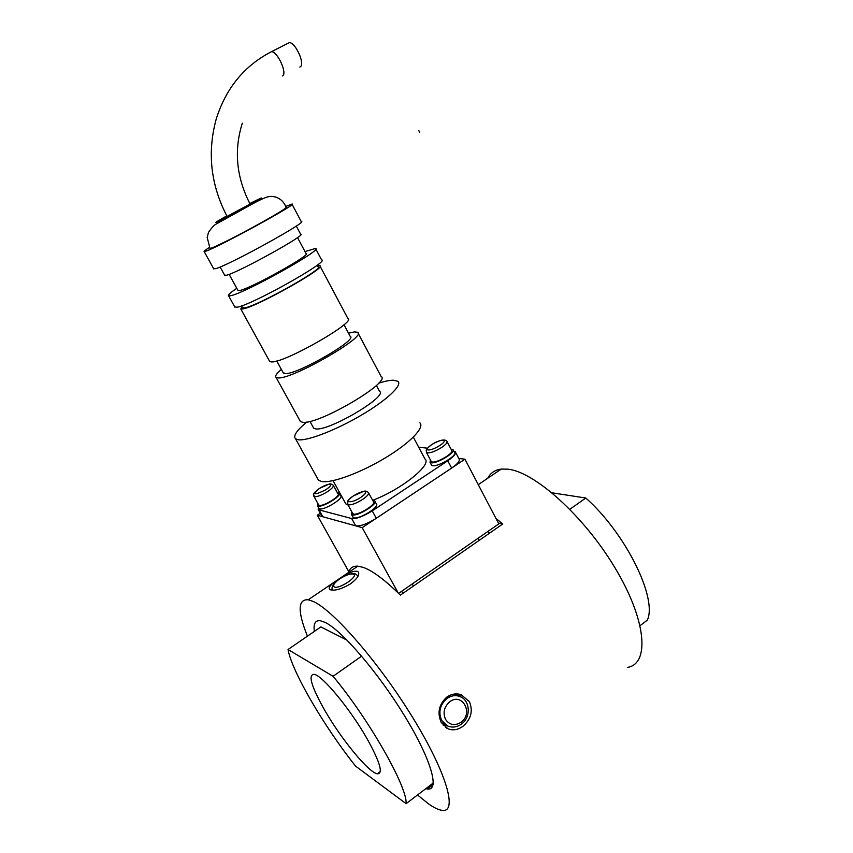 <?xml version="1.0" encoding="UTF-8"?>
<svg xmlns="http://www.w3.org/2000/svg" width="853" height="853" viewBox="0 0 853 853"><rect width="100%" height="100%" fill="white"/><g stroke="black" fill="none" stroke-linecap="round" stroke-linejoin="round"><path stroke-width="1.28" d="M361.629 656.149L333.065 676.29L288.037 649.506C291.897 671.471 324.044 726.585 355.616 766.154L406.103 803.665L433.313 782.958M288.037 649.506L320.877 626.912L347.118 640.219M367.142 738.847C380.075 762.23 383.466 773.895 377.325 773.81C368.56 772.53 341.072 738.89 324.662 710.176C311.366 686.558 307.837 674.606 314.085 674.307C322.125 675.139 350.178 708.864 367.142 738.847M640.134 625.612L647.342 620.131C657.674 598.188 625.366 532.965 585.808 498.024L569.847 509.284M552.008 492.81L585.808 498.024M433.228 783.896L432.343 783.704M406.103 803.665C407.681 787.34 368.891 719.154 333.065 676.29M487.756 478.224C490.507 472.914 495.007 469.864 501.276 469.075L507.972 469.182C534.554 471.848 584.028 515.926 615.173 568.119C646.553 620.302 649.986 664.071 627.35 667.419M307.432 636.167C297.484 611.26 297.761 599.126 308.232 599.766L313.104 601.408C332.915 609.884 378.551 661.928 412.489 717.181C446.588 772.487 458.114 813.026 442.078 810.35C438.431 809.881 433.772 807.62 428.099 803.558L417.533 794.964M330.271 589.754L329.546 589.295C328.426 587.834 330.068 585.403 334.472 582.002L342.895 576.297C349.453 572.363 354.272 570.721 357.364 571.371L358.271 571.958C359.881 574.719 357.29 578.686 350.498 583.857C341.616 589.05 334.866 591.022 330.271 589.754M498.376 523.049L502.758 523.987L400.356 595.149C385.023 579.987 372.644 570.742 363.229 567.394L357.865 566.168C352.662 565.859 349.463 568.279 348.269 573.419M314.362 631.401C313.275 623.607 315.311 620.067 320.472 620.771L325.046 622.381C341.424 630.026 377.687 671.887 404.269 715.379C431.01 758.914 440.255 791.126 427.396 788.993L425.807 788.662M458.797 694.107L461.142 697.082M446.78 697.125C451.397 693.958 456.184 693.148 461.142 694.694L469.395 701.646C473.223 710.997 471.059 719.218 462.912 726.329C457.848 729.923 452.826 730.722 447.846 728.729L441.289 722.555C437.035 712.916 438.868 704.439 446.78 697.125M446.855 725.594L443.283 725.37M495.902 518.325L502.758 523.987M398.607 593.411L498.802 523.881L464.949 459.213L362.194 527.655L317.295 515.223L320.312 513.25M398.202 593.016L362.194 527.655M349.069 572.128L317.295 515.223M458.786 458.456L464.949 459.213M457.368 695.803L454.958 693.969M441.172 722.342L445.565 724.805M318.5 504.677L319.246 505.328C323.234 506.778 340.955 495.881 337.969 493.823L333.416 485.581M431.085 461.196L432.3 462.017C437.312 463.083 454.724 452.591 451.674 450.363L447.121 441.694M352.556 513.261L353.483 514.06C358.057 515.702 376.791 504.112 373.433 501.745L368.656 492.991M375.032 501.511L376.354 503.931C380.161 506.629 359.038 519.712 353.878 517.814L352.833 516.907M372.75 500.498L374.744 500.988C378.54 503.665 357.396 516.737 352.257 514.871L351.5 514.487L351.873 512.013M339.43 493.535L340.71 495.87C344.1 498.205 324.119 510.51 319.619 508.825L318.787 508.1M319.544 506.138L320.163 505.402M337.703 495.625L338.652 495.486M337.361 492.725L339.195 493.119C342.575 495.422 322.573 507.727 318.094 506.074L317.487 505.776L317.892 503.579M453.22 450.128L454.5 452.548C457.954 455.086 438.325 466.932 432.674 465.695L431.298 464.746M451.034 449.158L452.975 449.659C456.419 452.154 436.768 464 431.138 462.795L430.019 462.337L430.445 459.98M242.327 123.173C233.765 150.341 236.345 177.307 250.078 204.059L227.079 216.406M299.819 67.046L300.256 66.822C305.374 64.242 295.426 42.16 289.306 42.65L287.504 43.567M413.332 437.131L424.901 458.903C432.599 464.395 401.358 489.601 372.654 500.316M306.867 422C296.695 430.381 292.92 435.979 295.533 438.783L298.294 439.775C307.475 441.108 336.093 430.083 361.459 415.112C386.889 400.164 402.723 385.119 397.935 381.334L393.329 380.193C389.714 380.235 384.788 381.248 378.561 383.221M317.412 478.256L318.446 480.132L321.378 481.455C330.964 483.63 359.657 473.287 384.714 458.242C409.835 443.24 425.061 427.417 419.847 422.789M313.136 427.193L313.691 428.217L315.674 428.888C328.746 431.437 388.637 396.027 379.489 391.314L376.365 385.439M281.373 369.413C276.425 373.657 274.677 376.354 276.137 377.516L278.27 377.943C292.974 379.127 367.888 335.858 357.62 332.286L354.4 331.902L348.504 333.182M299.755 420.337L300.416 421.542L302.698 422.267C318.222 425.167 392.156 381.686 381.056 376.397L358.132 333.235M283.089 372.526L285.339 373.667C297.58 374.478 358.473 339.291 350.178 336.327L343.983 324.705M241.911 306.547L240.813 309.021L242.647 308.978C255.505 307.485 328.352 266.584 319.832 265.731L317.476 265.869M269.335 360.776L269.804 361.629L271.819 361.939C285.638 362.461 357.354 321.293 347.853 318.425L320.131 266.296M242.391 307.421L244.459 307.933C256.774 306.472 326.027 267.575 317.945 266.754L317.124 265.208M236.793 288.314C230.161 292.803 227.452 295.33 228.647 295.884L230.566 295.735C244.182 293.56 324.588 248.692 315.503 248.436L305.011 251.603M234.618 306.696L236.91 307.251C250.771 305.555 330.911 260.623 321.592 259.888L315.791 248.98M237.848 290.233L239.661 290.532C250.611 288.634 313.008 253.81 306.035 253.544L297.526 237.582M224.606 275.124L226.482 275.263C238.211 272.608 308.136 233.871 300.64 234.244L296.279 226.056M209.369 247.455C205.104 250.174 203.387 251.56 204.208 251.614L205.957 251.134C218.656 247.061 300.128 202.438 291.961 204.091L285.734 206.426M213.613 268.631L215.638 268.684C228.7 265.347 309.746 220.628 301.226 221.535L292.121 204.379M261.082 222.814C278.867 212.855 287.184 207.663 286.032 207.247C283.985 201.969 280.445 198.536 275.412 196.968C270.017 196.275 269.921 194.089 247.231 206.821L215.809 224.254C214.007 225.224 211.597 227.89 208.558 232.261L207.162 237.358L209.987 248.415C211.011 249.161 238.222 235.567 261.082 222.814M321.73 515.777L322.829 516.758L355.722 525.864C360.478 526.386 367.334 523.849 376.28 518.283L372.228 510.872C363.261 516.438 356.405 518.997 351.681 518.539L318.99 509.881L318.212 509.476L318.318 507.268M372.228 510.872L447.772 460.78L451.621 468.084L376.28 518.283M453.732 451.109L455.257 451.717C456.398 453.529 453.903 456.547 447.772 460.78M418.695 447.217L427.47 448.188M339.142 491.744L337.628 492.714M348.035 505.051L345.828 503.878L344.943 502.257M451.621 468.084C457.73 463.84 460.204 460.791 459.042 458.946L455.577 452.335M418.812 130.605L419.751 132.482M461.462 697.264L459.298 696.283C455.065 694.971 450.949 695.717 446.951 698.522C439.892 704.834 438.143 712.148 441.705 720.476L447.633 725.978C452.335 727.865 456.909 727.257 461.377 724.154M449.734 701.806C462.145 691.986 473.863 713.375 461.036 722.256C454.756 726.106 449.584 725.146 445.533 719.388C442.686 712.724 444.082 706.86 449.734 701.806M358.132 575.967L354.965 573.642C352.875 572.555 341.914 576.201 337.671 580.232C332.883 584.273 331.145 587.578 332.457 590.159M353.334 574.112C359.38 575.818 339.27 589.508 334.365 586.981C332.446 585.553 334.227 582.855 339.697 578.888C345.636 575.125 350.178 573.536 353.334 574.112M327.445 491.68C332.009 488.588 333.939 486.434 333.224 485.218C331.497 483.907 330.058 483.555 328.906 484.195L319.438 488.396C310.257 495.764 314.874 493.652 313.915 496.446L314.448 496.702C317.316 496.904 321.645 495.22 327.445 491.68M325.771 489.782C314.085 495.508 311.985 495.049 319.48 488.396C324.14 485.549 327.659 484.173 330.026 484.291C331.529 484.973 330.1 486.807 325.771 489.782M313.701 495.945L318.713 505.051M426.265 451.962L427.492 452.932C431.032 452.922 435.776 451.088 441.694 447.43C445.927 444.53 447.665 442.483 446.908 441.289C444.903 438.794 439.817 439.913 431.639 444.648C423.451 451.258 427.193 449.894 426.5 452.548L431.309 461.612M431.693 444.658C441.033 438.378 449.68 439.146 439.817 445.501C434.977 448.486 431.106 449.989 428.195 450.011C426.233 449.435 427.396 447.644 431.693 444.658M362.525 499.495C367.291 496.222 369.253 493.898 368.411 492.544C366.609 491.104 365.02 490.72 363.666 491.381L353.419 495.86C349.09 499.154 347.246 501.01 347.864 501.447L347.747 504.518L348.408 504.848C351.639 505.093 356.351 503.313 362.525 499.495M360.691 497.459C350.604 504.208 343.194 502.417 353.462 495.87C358.42 492.81 362.237 491.349 364.924 491.499C366.673 492.266 365.265 494.25 360.691 497.459M347.48 503.856L352.811 513.719M282.578 75.928C287.546 73.433 277.438 51.287 271.457 51.692L269.697 52.587M226.802 215.894C203.515 228.807 220.607 221.023 246.176 206.97C259.099 199.826 263.801 196.947 260.293 198.354L249.801 203.547M351.681 518.539L355.722 525.864M322.829 516.758L318.99 509.881M377.325 773.81L380.342 771.56M308.232 599.766L334.472 582.002M342.895 576.297L357.865 566.168M478.266 484.653L501.276 469.075M427.396 788.993L433.111 784.632M358.271 571.958L358.708 572.747M447.846 728.729L445.618 727.46M454.777 693.99L459.298 696.283C470.078 699.481 471.464 717.01 461.612 723.973M479.023 540.482L477.915 538.371M489.355 533.296L488.257 531.206M413.396 586.086L412.234 583.953M402.84 593.421L401.667 591.289M351.5 514.487L353.121 517.43M317.487 505.776L319.022 508.516M430.019 462.337L431.554 465.226M289.306 42.65L271.457 51.692C244.448 65.638 226.056 88.04 216.257 118.908C207.066 152.474 210.68 184.994 227.111 216.449M318.212 509.476L322.039 516.342M213.826 269.026L204.208 251.614M224.819 275.519L220.127 266.989M238.083 290.66L229.126 274.367M234.959 307.315L228.647 295.884M242.689 307.976L241.548 305.896M269.804 361.629L240.813 309.021M283.516 373.315L276.745 360.99M300.416 421.542L276.137 377.516M313.691 428.217L309.938 421.371M318.446 480.132L295.533 438.783M345.828 503.878L333.033 480.665"/></g></svg>
